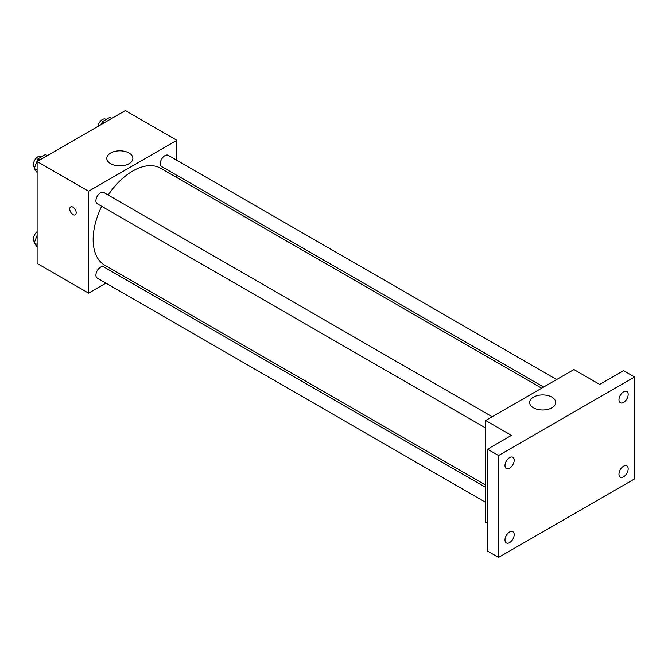 <?xml version="1.0" encoding="UTF-8"?>
<svg xmlns="http://www.w3.org/2000/svg" width="668" height="668" viewBox="0 0 668 668"><rect width="100%" height="100%" fill="white"/><g stroke="black" fill="none" stroke-linecap="round" stroke-linejoin="round"><path stroke-width="1" d="M105.92 283.132L88.593 293.135L37.116 263.417L37.116 161.522L125.359 110.571L176.836 140.297L176.836 160.303M120.883 274.49L118.912 275.625M101.678 206.303A55.953 32.306 120 0 0 93.153 239.553A55.953 32.306 120 0 0 104.734 265.171L485.686 485.11M541.639 388.2L160.687 168.261A55.953 32.306 120 0 0 108.174 195.048M176.836 175.308L176.836 177.579M88.593 293.135L88.593 191.24L176.836 140.297M556.603 379.558L168.169 155.302A6.496 3.749 120 0 0 163.159 157.038A6.496 3.749 120 0 0 160.328 163.585A6.496 3.749 120 0 0 161.673 166.557L543.61 387.064M485.686 487.381L103.749 266.874A6.496 3.749 120 0 0 98.747 268.611A6.496 3.749 120 0 0 95.908 275.158A6.496 3.749 120 0 0 97.252 278.13L485.686 502.394M485.686 428.013L97.252 203.748A6.496 3.749 -60 0 1 97.252 196.242A6.496 3.749 -60 0 1 103.749 192.493L492.191 416.748M88.593 191.24L37.116 161.522M110.621 163.66A13.043 7.532 180 0 1 106.805 158.341A13.043 7.532 180 0 1 119.839 150.809A13.043 7.532 180 0 1 132.882 158.341A13.043 7.532 180 0 1 124.832 165.297A13.043 7.532 180 0 1 110.621 163.66M76.185 212.733A4.551 2.63 60 0 1 75.242 214.82A4.551 2.63 60 0 1 70.691 212.19A4.551 2.63 60 0 1 70.691 206.938A4.551 2.63 60 0 1 74.198 208.157A4.551 2.63 60 0 1 76.185 212.733M75.242 214.82A4.551 2.63 60 0 1 70.691 212.19A4.551 2.63 60 0 1 70.691 206.938M487.523 523.462L485.686 522.401L485.686 420.506L573.929 369.554L599.672 384.417L623.57 370.615L634.6 376.986L634.6 478.881L498.553 557.429L487.523 551.058L487.523 449.163L511.429 435.361L485.686 420.506M498.553 557.429L498.553 455.526L487.523 449.163M498.553 455.526L634.6 376.986M533.456 407.781A13.043 7.532 180 0 1 529.64 402.462A13.043 7.532 180 0 1 542.675 394.93A13.043 7.532 180 0 1 555.718 402.462A13.043 7.532 180 0 1 547.668 409.417A13.043 7.532 180 0 1 533.456 407.781M623.57 402.42A6.496 3.749 -60 0 1 620.321 402.737A6.496 3.749 -60 0 1 619.32 397.535A6.496 3.749 -60 0 1 623.57 391.807A6.496 3.749 -60 0 1 626.818 391.481A6.496 3.749 -60 0 1 627.82 396.692A6.496 3.749 -60 0 1 623.57 402.42M509.584 468.226A6.496 3.749 -60 0 1 506.336 468.544A6.496 3.749 -60 0 1 505.342 463.341A6.496 3.749 -60 0 1 509.584 457.613A6.496 3.749 -60 0 1 512.84 457.288A6.496 3.749 -60 0 1 513.834 462.498A6.496 3.749 -60 0 1 509.584 468.226M509.584 542.608A6.496 3.749 -60 0 1 506.336 542.934A6.496 3.749 -60 0 1 505.342 537.723A6.496 3.749 -60 0 1 509.584 531.995A6.496 3.749 -60 0 1 512.84 531.67A6.496 3.749 -60 0 1 513.834 536.88A6.496 3.749 -60 0 1 509.584 542.608M623.57 476.802A6.496 3.749 -60 0 1 620.321 477.127A6.496 3.749 -60 0 1 619.32 471.917A6.496 3.749 -60 0 1 623.57 466.189A6.496 3.749 -60 0 1 626.818 465.863A6.496 3.749 -60 0 1 627.82 471.074A6.496 3.749 -60 0 1 623.57 476.802M37.116 172.528L34.243 168.445L37.959 158.867L45.391 154.575L47.261 155.661M37.116 170.098L34.243 168.445M39.83 159.953L37.959 158.867M41.742 156.688L41.249 156.404A6.496 3.749 120 0 0 36.239 158.141A6.496 3.749 120 0 0 33.4 164.687A6.496 3.749 120 0 0 34.586 167.559M101.294 124.465L102.379 121.676L109.802 117.384L111.681 118.47M104.25 122.762L102.379 121.676M106.154 119.497L105.661 119.213A6.496 3.749 120 0 0 101.077 120.541A6.496 3.749 120 0 0 97.904 126.427M37.116 246.909L34.243 242.826L37.116 235.428M37.116 244.488L34.243 242.826M37.116 231.712A6.496 3.749 120 0 0 33.4 239.069A6.496 3.749 120 0 0 34.586 241.941"/></g></svg>
